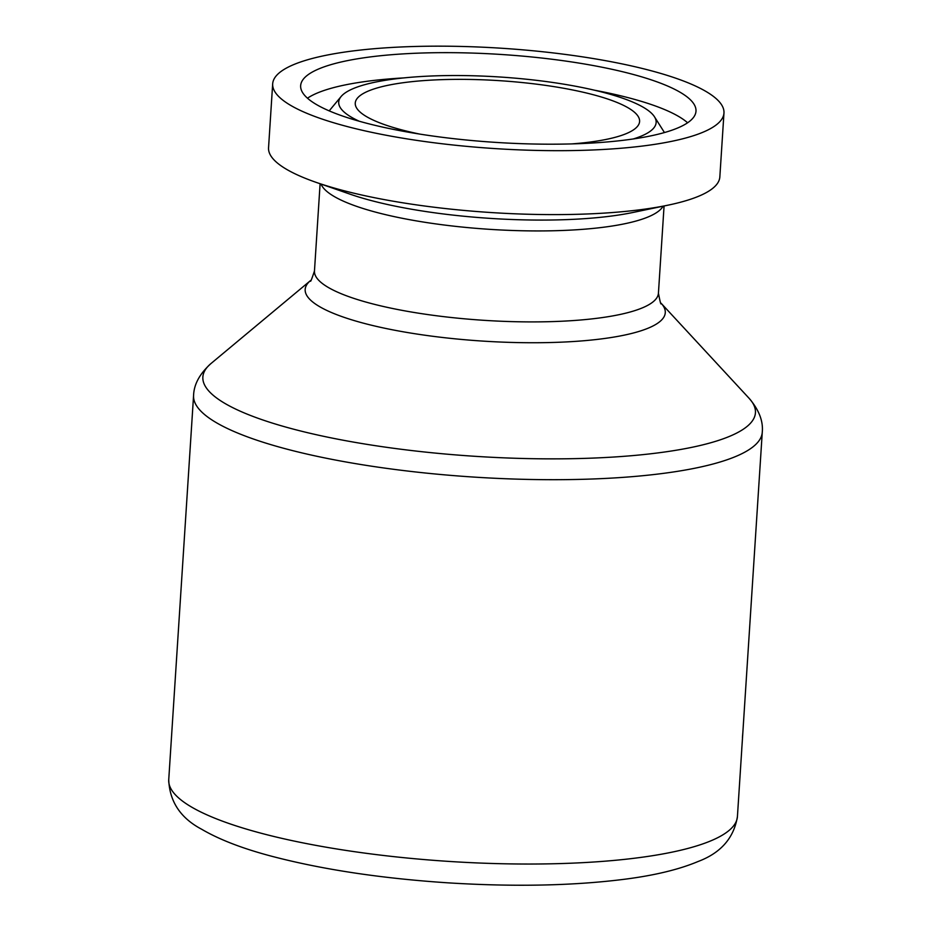<?xml version="1.0" encoding="UTF-8"?>
<svg xmlns="http://www.w3.org/2000/svg" width="931" height="931" viewBox="0 0 931 931"><rect width="100%" height="100%" fill="white"/><g stroke="black" fill="none" stroke-linecap="round" stroke-linejoin="round"><path stroke-width="1.4" d="M741.739 749.374L741.96 746.034A284.944 63.366 3.7 0 0 741.972 745.987L742.379 739.912M742.356 740.145L762.268 432.24C763.35 421.115 758.94 409.791 749.059 398.259A276.868 61.562 -176.3 0 1 475.182 456.318A276.868 61.562 -176.3 0 1 211.058 363.474C199.781 373.634 193.951 384.294 193.578 395.466A284.944 63.366 3.7 0 0 473.844 477.079A284.944 63.366 3.7 0 0 762.268 432.24M742.891 731.964L742.438 737.457M742.705 734.896L742.659 735.571M272.678 83.825L268.547 147.773A226.117 50.286 3.7 0 0 316.319 182.429A226.117 50.286 3.7 0 0 668.004 205.169A226.117 50.286 3.7 0 0 719.838 176.948L723.969 113.012A226.117 50.286 3.7 0 0 713.332 96.335A226.117 50.286 3.7 0 0 465.244 46.55A226.117 50.286 3.7 0 0 272.678 83.825A226.117 50.286 3.7 0 0 495.083 148.599A226.117 50.286 3.7 0 0 723.969 113.012M686.671 96.591A198.082 44.048 3.7 0 0 469.352 52.986A198.082 44.048 3.7 0 0 300.655 85.64A198.082 44.048 3.7 0 0 495.478 142.373A198.082 44.048 3.7 0 0 695.992 111.196A198.082 44.048 3.7 0 0 686.671 96.591M633.231 138.975A159.038 35.366 3.7 0 0 654.458 116.771A159.038 35.366 3.7 0 0 648.651 110.812A159.038 35.366 3.7 0 0 486.82 76.272A159.038 35.366 3.7 0 0 341.118 96.51A159.038 35.366 3.7 0 0 359.319 121.263M571.785 143.909A142.466 31.677 3.7 0 0 639.597 121.472A142.466 31.677 3.7 0 0 632.894 110.964A142.466 31.677 3.7 0 0 476.591 79.601A142.466 31.677 3.7 0 0 355.258 103.085A142.466 31.677 3.7 0 0 419.625 134.064M741.739 749.816L737.422 816.58A284.944 63.366 -176.3 0 1 448.986 861.419A284.944 63.366 -176.3 0 1 168.732 779.806L193.578 395.466M321.044 184.07A172.34 38.322 3.7 0 0 489.857 229.352A172.34 38.322 3.7 0 0 663.093 206.193M668.004 205.169L632.859 212.489A181.72 40.405 -176.3 0 1 350.219 194.218L316.319 182.429M211.058 363.474L310.512 280.58A180.416 40.114 3.7 0 0 482.63 341.083A180.416 40.114 3.7 0 0 661.115 303.25C661.057 305.508 660.172 302.156 658.426 293.195A172.34 38.322 -176.3 0 1 483.98 320.322A172.34 38.322 -176.3 0 1 314.469 270.956L320.101 183.744M687.613 122.787A198.082 44.048 3.7 0 0 685.111 120.739A198.082 44.048 3.7 0 0 594.455 90.202M404.054 77.89A198.082 44.048 3.7 0 0 307.486 98.197M742.682 735.199L742.74 734.28M658.426 293.195L664.071 205.995M737.422 816.58C733.931 837.97 720.827 852.947 698.087 861.501C679.083 869.507 654.528 875.431 624.41 879.271C573.054 885.753 514.389 886.952 448.405 882.867C381.175 878.422 322.149 869.519 271.363 856.159C242.467 848.525 219.239 839.553 201.666 829.253C180.591 818.128 169.605 801.649 168.732 779.806M661.115 303.25L749.059 398.259M310.512 280.58C310.279 282.826 311.594 279.614 314.469 270.956M341.118 96.51L329.19 110.87M654.458 116.771L664.455 132.551"/></g></svg>
